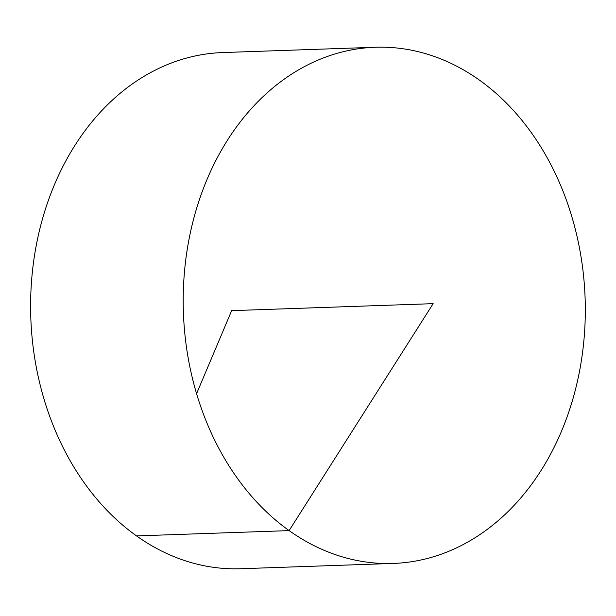 <?xml version="1.0" encoding="UTF-8"?>
<svg xmlns="http://www.w3.org/2000/svg" width="616" height="616" viewBox="0 0 616 616"><rect width="100%" height="100%" fill="white"/><g stroke="black" fill="none" stroke-linecap="round" stroke-linejoin="round"><path stroke-width="0.92" d="M561.376 431.516A258.25 200.978 -92 0 1 393.216 563.44A258.25 200.978 -92 0 1 183.399 312.32A258.25 200.978 -92 0 1 375.298 47.263A258.25 200.978 -92 0 1 554.477 171.81A258.25 200.978 -92 0 1 561.376 431.516M393.216 563.44L240.617 568.737A258.25 200.978 -92 0 1 30.8 317.617A258.25 200.978 -92 0 1 222.699 52.56L375.298 47.263M196.573 393.701L231.655 310.649L433.156 303.657L289.104 530.615L136.506 535.905"/></g></svg>
